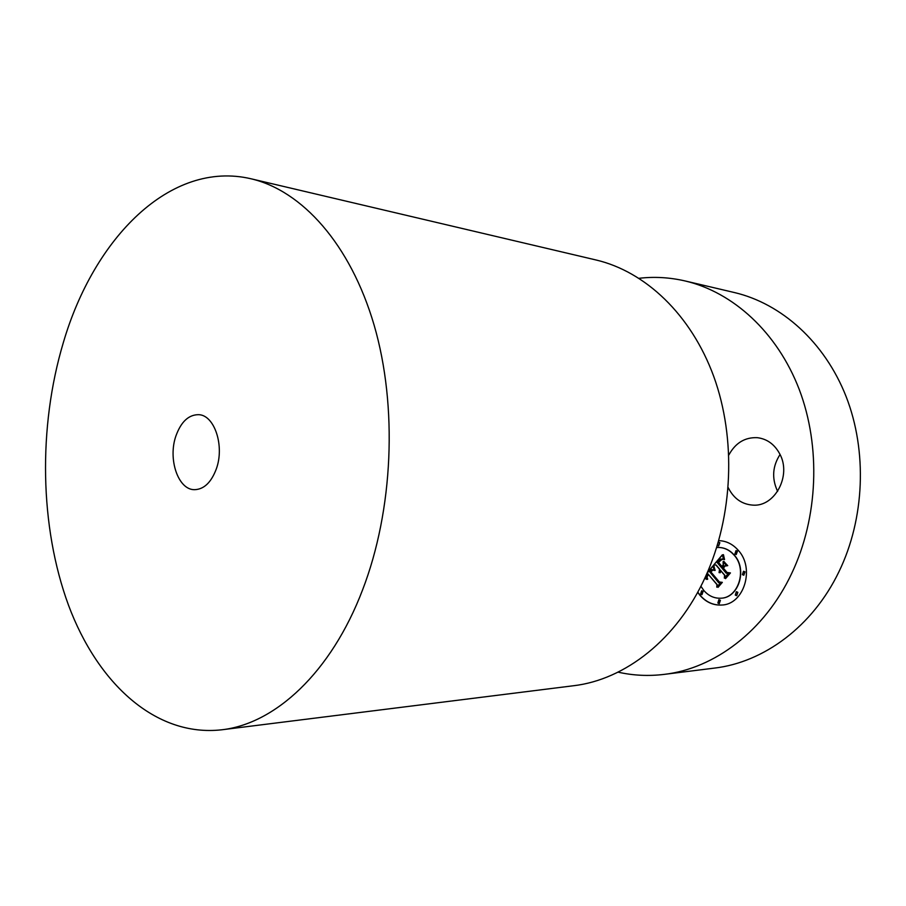 <?xml version="1.0" encoding="UTF-8"?>
<svg xmlns="http://www.w3.org/2000/svg" width="906" height="906" viewBox="0 0 906 906"><rect width="100%" height="100%" fill="white"/><g stroke="black" fill="none" stroke-linecap="round" stroke-linejoin="round"><path stroke-width="1.36" d="M639.07 278.289C654.404 276.511 669.772 277.406 685.196 280.973L734.517 292.57C781.357 303.601 824.607 341.936 846.102 396.522C867.427 451.143 864.709 518.651 838.979 571.663C812.603 626.556 763.69 662.354 714.483 668.096L664.223 674.381C648.503 676.295 633.113 675.548 618.062 672.15M777.642 491.324L777.212 490.486C771.674 477.972 772.625 465.99 780.055 454.518M685.196 280.973C732.965 292.196 777.235 332.151 799.228 389.433C821.04 446.737 818.163 517.79 791.685 573.475C764.539 631.142 714.392 668.56 664.223 674.381M221.664 729.806L573.351 685.763C624.947 679.817 677.065 639.511 705.457 576.782C733.147 516.216 736.34 438.697 713.769 376.522C691.029 314.348 645.185 271.528 596.057 259.988L251.053 178.788C301.834 190.622 350.316 243.861 374.133 325.175C397.802 406.432 393.317 510.044 362.57 589.919C331.052 672.762 274.948 723.905 221.664 729.806C155.526 737.224 97.655 683.328 68.539 605.31C39.615 526.658 38.052 427.292 63.318 342.649C93.805 238.335 170.215 159.796 251.053 178.788M175.991 435.752C181.109 421.743 188.629 414.71 198.55 414.676C214.428 414.846 224.835 445.956 216.274 469.036C211.177 482.49 203.941 489.365 194.552 489.682C178.108 490.01 167.667 458.855 175.991 435.752M728.231 487.621L728.526 488.243C733.973 498.73 742.105 504.359 752.92 505.129C774.89 506.964 791.719 475.525 779.783 453.974C774.585 444.336 767.099 438.9 757.325 437.677C744.958 437.156 735.468 442.898 728.877 454.914M718.73 540.644C726.159 540.848 732.626 544.019 738.13 550.157C755.321 568.266 743.962 604.88 721.38 605.049C712.965 605.378 705.751 602.048 699.749 595.072L697.677 592.298M716.657 547.552L718.254 547.462C724.29 547.507 729.534 550.021 733.985 555.004C747.518 569.33 738.481 598.175 720.632 598.22C714.075 598.436 708.447 595.82 703.747 590.395L700.904 586.205M707.303 572.649L712.909 565.933L714.279 570.395L711.663 569.681L709.545 571.686L718.696 582.751L720.621 582.705L716.782 587.167L716.952 584.619L708.481 574.563L707.031 576.918L707.575 579.274L706.714 576.85L707.846 573.815L705.91 576.816L706.873 579.432L704.743 578.334M714.019 566.273L714.959 570.474L714.019 566.273M712.863 570.191L710.814 571.833L719.387 582.003L722.342 582.354L718.05 587.348L721.652 582.626L719.205 582.377L710.315 571.856L712.863 570.191M722.376 554.789L723.577 559.432L720.598 559.093L717.19 562.569L721.199 567.281L721.708 566.68L718.164 562.524L720.791 559.693L722.535 559.444L720.825 560.044L718.605 562.547L721.923 566.431L723.192 564.936L723.09 561.663L726.703 565.888L723.849 565.865L721.923 568.13L726.261 573.226L728.469 573.283L724.324 578.119L724.573 575.197L720.87 570.837L719.896 572.728L720.236 570.089L719.07 572.626L719.523 569.251L715.91 564.993L713.679 565.027L722.376 554.789M723.588 555.253L724.358 559.58L723.588 555.253M727.733 565.65L723.656 561.392L727.733 565.65M723.362 568.13L727.065 572.456L730.44 572.932L725.536 578.64L729.726 573.215L726.952 572.83L722.92 568.096L725.094 566.103L723.362 568.13M737.246 551.199L736.114 554.551L734.879 553.962L736.012 550.61L737.246 551.199M718.311 542.116L719.647 542.671L718.526 546.001L717.326 545.423M737.643 592.331L736.601 595.672L735.276 595.061L736.329 591.731L737.643 592.331M744.8 571.867L743.713 575.231L742.41 574.63L743.509 571.267L744.8 571.867M700.598 594.076L701.618 590.803L702.886 591.392L701.878 594.676L700.598 594.076M717.858 603.011L718.877 599.704L720.179 600.316L719.171 603.623L717.858 603.011M713.679 565.027L722.399 555.004M715.91 564.993L713.883 565.027M719.07 572.626L719.726 569.24L716.114 564.993M720.236 572.728L720.848 570.565L720.236 570.089M724.551 577.847L724.777 575.185L720.87 570.837M726.691 565.876L723.849 565.865M721.923 566.431L723.396 564.936L723.294 561.913M721.199 567.281L721.912 566.669L718.367 562.513L722.025 559.319M723.532 559.33L722.014 558.911M707.076 573.158L712.965 566.114M706.839 579.376L704.913 578.413M707.699 579.127L706.918 576.839L708.379 574.404L707.846 573.815M717.008 586.907L717.167 584.608L708.481 574.563M714.279 570.384L712.161 569.602M727.552 565.706L723.86 561.392M715.128 570.372L713.849 566.046M724.551 559.534L723.441 554.653M718.073 587.315L721.856 582.615L719.409 582.365L710.519 571.845L712.592 570.01M725.559 578.617L729.942 573.204L727.156 572.819L723.124 568.096L724.823 566.114M697.779 592.116L699.953 595.061C705.933 602.003 713.113 605.333 721.482 605.038M720.734 598.209L720.848 598.198C738.684 598.164 747.722 569.319 734.188 555.004C729.738 550.021 724.494 547.507 718.458 547.462L718.356 547.462M736.216 554.54L737.45 551.199L736.114 550.621M718.628 546.001L719.851 542.671L718.56 542.105M736.703 595.661L737.846 592.32L736.431 591.72M743.815 575.219L745.004 571.867L743.611 571.267M701.98 594.664L703.09 591.38L701.72 590.791M719.273 603.611L720.395 600.304L718.979 599.704"/></g></svg>
